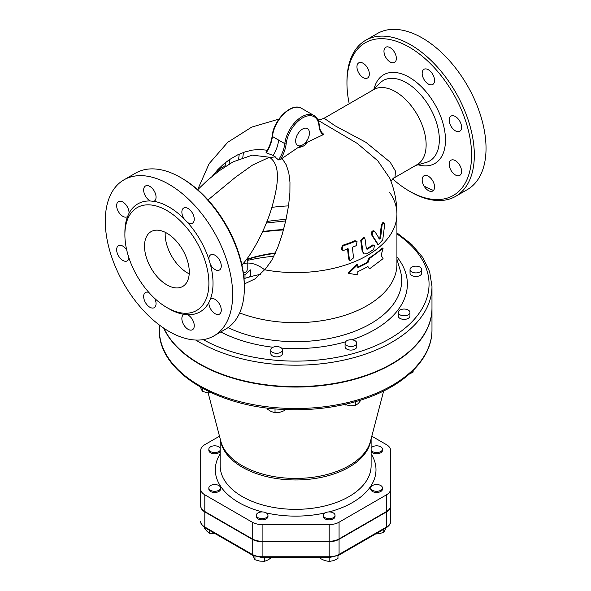 <?xml version="1.0" encoding="UTF-8"?>
<svg xmlns="http://www.w3.org/2000/svg" width="591" height="591" viewBox="0 0 591 591"><rect width="100%" height="100%" fill="white"/><g stroke="black" fill="none" stroke-linecap="round" stroke-linejoin="round"><path stroke-width="0.89" d="M335.031 515.3A5.844 3.376 180 0 1 329.194 518.676A5.844 3.376 180 0 1 323.351 515.3A5.844 3.376 180 0 1 329.194 511.924A5.844 3.376 180 0 1 335.031 515.3L335.031 516.49A5.844 3.376 180 0 1 329.194 519.866A5.844 3.376 180 0 1 323.351 516.49L323.351 515.3M266.245 517.686A5.844 3.376 180 0 1 259.877 518.418A5.844 3.376 180 0 1 256.272 515.3A5.844 3.376 180 0 1 262.116 511.924A5.844 3.376 180 0 1 267.959 515.3A5.844 3.376 180 0 1 266.245 517.686M267.959 515.3L267.959 516.49A5.844 3.376 180 0 1 266.245 518.876A5.844 3.376 180 0 1 259.877 519.607A5.844 3.376 180 0 1 256.272 516.49L256.272 515.3M214.688 491.291A5.844 3.376 180 0 1 208.845 487.915A5.844 3.376 180 0 1 214.688 484.546A5.844 3.376 180 0 1 220.532 487.915A5.844 3.376 180 0 1 214.688 491.291M220.532 487.915L220.532 489.112A5.844 3.376 180 0 1 214.688 492.48A5.844 3.376 180 0 1 208.845 489.112L208.845 487.915M220.184 450.327A5.844 3.376 180 0 1 210.559 451.576A5.844 3.376 180 0 1 208.845 449.19A5.844 3.376 180 0 1 213.691 445.865A5.844 3.376 180 0 1 220.184 448.052M220.184 451.524A5.844 3.376 180 0 1 210.559 452.772A5.844 3.376 180 0 1 208.845 450.386L208.845 449.19M371.118 448.052A5.844 3.376 180 0 1 376.622 445.821A5.844 3.376 180 0 1 382.466 449.19A5.844 3.376 180 0 1 377.619 452.514A5.844 3.376 180 0 1 371.118 450.327M382.466 449.19L382.466 450.386A5.844 3.376 180 0 1 377.619 453.711A5.844 3.376 180 0 1 371.118 451.524M320.425 557.586L320.425 558.532L324.806 560.63L329.194 561.45L333.575 560.63L337.956 558.532L337.956 555.673M252.771 555.37L254.957 559.736L259.848 561.132L264.738 561.251L268.314 559.825L271.89 557.121M204.567 527.512L204.567 528.221L207.094 531.39L209.628 533.281L215.589 533.902M264.738 557.586L264.738 561.251M209.628 530.459L209.628 533.281M390.592 506.206L390.592 505.807A13.977 8.067 180 0 1 386.499 511.51L339.071 538.896A13.977 8.067 180 0 1 329.194 541.26L262.116 541.26A13.977 8.067 180 0 1 252.231 538.896L204.804 511.51A13.977 8.067 180 0 1 200.711 505.807L200.711 506.206A13.977 8.067 0 0 0 204.804 511.909L252.231 539.295A13.977 8.067 0 0 0 262.116 541.652L329.194 541.652A13.977 8.067 0 0 0 339.071 539.295L386.499 511.909A13.977 8.067 0 0 0 390.592 506.206L390.592 521.314A13.977 8.067 180 0 1 386.499 527.017L339.071 554.395A1.95 1.123 -120 0 1 338.673 555.289L329.194 557.586L329.194 556.759L262.116 556.759L262.116 557.586L329.194 557.586L329.194 561.45M254.957 556.367L254.957 559.736M380.752 485.529A5.844 3.376 180 0 1 382.466 487.915A5.844 3.376 180 0 1 376.622 491.291A5.844 3.376 180 0 1 370.779 487.915A5.844 3.376 180 0 1 374.384 484.797A5.844 3.376 180 0 1 380.752 485.529M382.466 487.915L382.466 489.112A5.844 3.376 180 0 1 376.622 492.48A5.844 3.376 180 0 1 370.779 489.112L370.779 487.915M375.617 533.961L378.89 533.754L383.773 532.358L385.96 527.985M383.773 529.248L383.773 532.358M214.607 335.511A5.844 3.376 180 0 1 212.287 336.781M275.702 353.263A5.844 3.376 180 0 1 270.767 349.931A5.844 3.376 180 0 1 276.61 346.555A5.844 3.376 180 0 1 282.454 349.931A5.844 3.376 180 0 1 275.702 353.263M282.454 349.931L282.454 353.507A5.844 3.376 180 0 1 275.702 356.838A5.844 3.376 180 0 1 270.767 353.507L270.767 349.931M353.566 346.141A5.844 3.376 180 0 1 345.07 343.135A5.844 3.376 180 0 1 350.914 339.759A5.844 3.376 180 0 1 356.757 343.135A5.844 3.376 180 0 1 353.566 346.141M356.757 343.135L356.757 346.71A5.844 3.376 180 0 1 353.566 349.717A5.844 3.376 180 0 1 345.07 346.71L345.07 343.135M409.312 313.954A5.844 3.376 180 0 1 402.744 315.705A5.844 3.376 180 0 1 398.268 312.425A5.844 3.376 180 0 1 404.104 309.049A5.844 3.376 180 0 1 409.947 312.425A5.844 3.376 180 0 1 409.312 313.954M409.947 312.425L409.947 316A5.844 3.376 180 0 1 409.312 317.53A5.844 3.376 180 0 1 402.744 319.28A5.844 3.376 180 0 1 398.268 316L398.268 312.425M421.642 269.001A5.844 3.376 180 0 1 421.715 269.526A5.844 3.376 180 0 1 415.872 272.902A5.844 3.376 180 0 1 410.028 269.526A5.844 3.376 180 0 1 415.414 266.164A5.844 3.376 180 0 1 421.642 269.001M421.715 269.526L421.715 273.101A5.844 3.376 180 0 1 415.872 276.477A5.844 3.376 180 0 1 410.028 273.101L410.028 269.526M248.907 277.149L250.503 275.214L250.503 269.888L244.992 274.793L244.992 278.317M200.268 387.039L202.432 391.345L207.315 392.742L212.206 392.86M267.162 408.004L267.162 409.024L271.099 411.506L275.029 412.703L279.75 412.296L284.478 410.612L284.914 409.511M344.568 404.466L350.456 405.832L355.509 405.345L358.264 403.535L361.02 400.026M408.876 374.31L413.124 372.079L413.124 370.52M202.432 388.25L202.432 391.345M275.029 408.839L275.029 412.703M284.478 409.489L284.478 410.612M345.403 404.274L345.403 405.034M355.509 401.688L355.509 405.345M243.396 273.116A6.819 3.938 0 0 0 243.492 273.094A6.819 3.938 0 0 0 247.208 269.585L247.208 259.582M243.61 274.749L244.992 274.793M200.711 506.206L200.711 482.588M219.497 436.195L204.804 444.676A13.977 8.067 0 0 0 200.711 450.386L200.711 489.112A13.977 8.067 0 0 0 204.804 494.815L252.231 522.2A13.977 8.067 0 0 0 262.116 524.564L329.194 524.564A13.977 8.067 0 0 0 339.071 522.2L386.499 494.815A13.977 8.067 0 0 0 390.592 489.112L390.592 450.386A13.977 8.067 0 0 0 386.499 444.676L371.813 436.195M244.327 283.946L255.246 278.782L265.64 268.72L271.69 260.402L277.63 247.836L282.247 234.302L285.911 220.051L288.585 205.528L289.9 192.843L289.967 182.161L288.8 172.786L286.288 164.926L282.077 158.41L297.975 147.595A11.687 6.745 0 0 0 307.106 142.32L297.975 147.595M318.113 120.35L357.319 143.458L377.76 160.767L389.75 178.201C394.507 189.704 396.901 201.679 396.923 214.134A101.268 58.465 0 0 0 389.587 192.274M267.28 150.225L259.331 149.464L252.453 150.077L244.925 151.939L237.685 154.857L229.567 159.555L223.62 164.091L217.643 169.839L212.597 175.919M323.033 134.77L323.454 133.994C321.068 132.34 319.679 129.444 319.28 125.314A0.975 0.613 175.3 0 1 319 125.787A25.317 14.62 120 0 0 323.033 134.77L307.106 142.32M214.215 174.611L214.681 173.244M239.252 154.133L238.624 159.112M242.805 157.479L243.455 152.441M225.917 162.215L225.636 164.719L224.868 165.872A100.891 58.25 0 0 0 218.574 169.787L216.919 172.491M229.072 164.594L229.611 159.526M378.388 244.74L382.754 239.798L384.638 224.831L383.921 222.526L382.089 225.201L380.574 238.195L379.577 239.045L374.827 231.502C372.677 230.889 371.879 232.197 372.426 235.432L378.388 244.74L377.686 244.334L371.717 235.019C371.163 231.783 371.961 230.468 374.11 231.088M378.868 238.638L379.865 237.781L381.35 224.772L383.175 222.098L383.921 222.526M350.064 260.683L353.536 257.89L352.376 247.274A100.433 57.984 0 0 0 356.373 245.612L357.075 241.217L355.568 241.172A99.303 57.334 180 0 1 343.009 245.841L342.145 250.141L343.836 250.296A100.433 57.984 0 0 0 348.195 248.841L349.377 259.456L350.064 260.683L348.668 259.05L347.471 248.419M341.797 249.89L341.406 249.72L342.263 245.413A98.298 56.751 0 0 0 354.851 240.751L357.075 241.217M364.093 253.938L362.157 251.175L360.754 240.426L363.524 237.227L364.241 237.641L361.463 240.833L362.852 251.574L364.093 253.938L366.656 253.775A102.184 58.997 0 0 0 373.645 249.461L374.576 245.199L373.423 245.354A101.866 58.812 180 0 1 367.129 249.276L366.368 248.833L365.046 238.927L364.241 237.641M366.376 248.907L366.442 248.877A100.891 58.25 0 0 0 372.729 244.955L374.576 245.199M390.592 505.807L390.592 489.112M200.711 505.807L200.711 489.112M283.481 229.958A136.329 78.706 0 0 0 262.441 232.012M163.7 328.116A136.329 78.706 0 0 0 312.912 386.418A136.329 78.706 0 0 0 431.977 308.347A136.329 78.706 0 0 0 431.977 308.147M239.636 312.927A101.268 58.465 0 0 0 343.526 315.742A101.268 58.465 0 0 0 396.923 264.221L396.923 214.134A101.268 58.465 0 0 1 264.613 269.784A24.342 14.989 44.4 0 0 242.672 264.111L241.896 264.857M195.769 340.047A136.329 78.706 0 0 0 199.256 342.137A136.329 78.706 0 0 0 347.826 359.195A136.329 78.706 0 0 0 431.977 286.48L431.977 307.948A136.329 78.706 180 0 1 347.826 380.663A136.329 78.706 180 0 1 199.256 363.605A136.329 78.706 180 0 1 163.958 328.286M262.64 231.583A136.329 78.706 180 0 1 283.584 229.552M275.472 252.948A97.375 56.219 0 0 0 246.646 259.368M275.28 253.369A97.375 56.219 0 0 0 246.262 259.9M288.534 205.897A101.268 58.465 0 0 0 271.867 207.389M369.538 268.846L383.086 258.651L381.114 255.282L383.086 248.309L369.538 258.511L367.949 262.633L357.799 267.767L357.799 264.583L348.66 273.352L357.799 274.918L357.799 271.742L367.949 266.607L369.538 268.846L367.262 266.209M348.66 273.352L348.158 272.872L357.208 264.14L357.799 264.583M357.799 267.058A101.268 58.465 0 0 0 367.262 262.234L368.836 258.127A101.268 58.465 0 0 0 382.251 248.021L383.086 248.309M368.836 258.127L369.538 258.511M367.262 262.234L367.949 262.633M374.827 231.502L373.704 230.704M282.077 158.41L280.326 159.733L278.538 159.917C282.01 154.598 284.101 149.168 284.81 143.643L272.414 136.484A24.342 14.058 -60 0 1 284.012 113.745A24.342 14.058 -60 0 1 301.632 108.375L314.02 115.526A24.342 14.058 120 0 0 296.409 120.896A24.342 14.058 120 0 0 284.81 143.643A0.975 0.48 6.6 0 0 286.177 143.761A23.367 13.49 -60 0 1 302.969 117.69A23.367 13.49 -60 0 1 319 125.787M266.231 152.818C269.681 147.477 271.742 142.032 272.414 136.484A0.975 0.48 6.6 0 1 272.133 136.093C271.454 141.559 269.415 146.96 266.024 152.293L266.231 152.818L273.205 155.455L278.538 159.917M197.712 189.711L207.315 180.454L218.973 170.954L233.009 161.89L252.261 155.138L269.437 157.228C281.515 165.347 277.829 186.305 271.912 207.242C266.009 227.683 252.756 253.288 242.672 264.111M395.047 177.041A14.605 13.608 42.3 0 0 392.335 179.295A14.605 13.608 42.3 0 0 392.328 179.295L395.047 177.041L395.416 171.006L390.178 162.17L365.932 142.328L335.134 125.831L324.119 118.244L320.433 119.663L317.921 119.914M393.968 177.987L417.157 164.601A43.335 25.021 -120 0 0 423.799 129.872A43.335 25.021 -120 0 0 395.49 91.694A43.335 25.021 -120 0 0 373.83 89.544L324.119 118.244M302.54 144.958A9.737 5.622 -60 0 1 297.672 145.445A9.737 5.622 -60 0 1 297.672 134.201A9.737 5.622 -60 0 1 307.409 128.579A9.737 5.622 -60 0 1 308.901 136.381A9.737 5.622 -60 0 1 302.54 144.958M349.229 103.743A88.125 50.878 60 0 1 346.954 83.146A88.125 50.878 60 0 1 409.267 47.169A88.125 50.878 60 0 1 471.581 155.101A88.125 50.878 60 0 1 409.26 191.078A88.125 50.878 60 0 1 392.697 178.925M385.775 47.25A8.762 5.06 60 0 1 394.544 52.303A8.762 5.06 60 0 1 394.544 62.424A8.762 5.06 60 0 1 394.182 62.602A8.762 5.06 60 0 1 385.613 57.068A8.762 5.06 60 0 1 385.775 47.25M356.949 66.857A8.762 5.06 60 0 1 358.759 62.845A8.762 5.06 60 0 1 365.74 65.438A8.762 5.06 60 0 1 369.323 74.562A8.762 5.06 60 0 1 367.528 78.027A8.762 5.06 60 0 1 360.776 75.678A8.762 5.06 60 0 1 356.949 66.857M432.752 190.996A8.762 5.06 60 0 1 423.983 185.936A8.762 5.06 60 0 1 423.983 175.815A8.762 5.06 60 0 1 424.345 175.638A8.762 5.06 60 0 1 432.922 181.178A8.762 5.06 60 0 1 432.752 190.996M461.578 171.383A8.762 5.06 60 0 1 459.768 175.394A8.762 5.06 60 0 1 452.787 172.808A8.762 5.06 60 0 1 449.204 163.677A8.762 5.06 60 0 1 450.999 160.22A8.762 5.06 60 0 1 457.759 162.562A8.762 5.06 60 0 1 461.578 171.383M459.768 121.162A8.762 5.06 60 0 1 459.768 131.276A8.762 5.06 60 0 1 450.674 125.617A8.762 5.06 60 0 1 450.999 116.102A8.762 5.06 60 0 1 459.768 121.162M428.364 69.738A8.762 5.06 60 0 1 434.09 77.465A8.762 5.06 60 0 1 432.752 84.483A8.762 5.06 60 0 1 427.877 83.745A8.762 5.06 60 0 1 422.55 76.017A8.762 5.06 60 0 1 423.983 69.302A8.762 5.06 60 0 1 428.364 69.738M409.26 191.078L410.642 191.868A90.076 52.001 -120 0 0 455.683 196.33A90.076 52.001 -120 0 0 469.483 124.154A90.076 52.001 -120 0 0 410.642 44.783A90.076 52.001 -120 0 0 365.607 40.321A90.076 52.001 -120 0 0 346.954 81.558L346.954 83.146M365.607 40.321L377.309 33.561A90.076 52.001 60 0 1 422.343 38.023A90.076 52.001 60 0 1 481.185 117.395A90.076 52.001 60 0 1 467.385 189.571L455.676 196.33M433.476 190.405A90.076 52.001 60 0 1 424.072 186.084M166.891 284.892A31.648 18.269 60 0 1 146.221 257.004A31.648 18.269 60 0 1 151.067 231.642A31.648 18.269 60 0 1 182.715 249.912A31.648 18.269 60 0 1 182.715 286.458A31.648 18.269 60 0 1 166.891 284.892M165.236 232.322A31.648 18.269 -120 0 0 187.554 272.968A31.648 18.269 -120 0 0 189.209 273.855M244.356 287.876L244.356 286.28A88.125 50.878 -120 0 0 182.043 178.349L180.669 177.559A90.076 52.001 60 0 1 244.356 287.876A90.076 52.001 60 0 1 225.703 329.106L213.994 335.865A90.076 52.001 60 0 1 123.925 283.857A90.076 52.001 60 0 1 123.925 179.856A90.076 52.001 60 0 1 168.96 184.318A90.076 52.001 60 0 1 227.801 263.689A90.076 52.001 60 0 1 213.994 335.865M123.925 179.856L135.627 173.097A90.076 52.001 60 0 1 180.669 177.559L182.043 178.349M166.891 210.551A59.396 34.293 60 0 1 205.698 262.892A59.396 34.293 60 0 1 196.596 310.489A59.396 34.293 60 0 1 152.537 296.342A59.396 34.293 60 0 1 137.193 207.611A59.396 34.293 60 0 1 166.891 210.551M184.037 314.375L187.576 314.73A8.762 5.06 60 0 1 193.693 322.398A8.762 5.06 60 0 1 192.444 329.734A8.762 5.06 60 0 1 183.675 324.666A8.762 5.06 60 0 1 183.69 314.552A8.762 5.06 60 0 1 184.037 314.375A62.321 35.985 -120 0 1 167.918 308.125M208.904 302.415L210.366 299.179A8.762 5.06 60 0 1 210.699 298.957A8.762 5.06 60 0 1 217.451 301.307A8.762 5.06 60 0 1 221.278 310.127A8.762 5.06 60 0 1 219.46 314.131A8.762 5.06 60 0 1 212.487 311.546A8.762 5.06 60 0 1 208.904 302.415A62.321 35.985 -120 0 1 187.576 314.73M210.366 264.354L208.904 259.427A8.762 5.06 60 0 1 210.699 254.839A8.762 5.06 60 0 1 219.46 259.9A8.762 5.06 60 0 1 219.46 270.013A8.762 5.06 60 0 1 210.366 264.354A62.321 35.985 -120 0 1 210.366 299.179M187.576 222.482L184.037 218.751A8.762 5.06 60 0 1 183.683 208.047A8.762 5.06 60 0 1 188.064 208.475A8.762 5.06 60 0 1 193.789 216.203A8.762 5.06 60 0 1 192.444 223.221A8.762 5.06 60 0 1 187.576 222.482A62.321 35.985 -120 0 1 208.904 259.427M153.882 201.339L150.343 200.992A8.762 5.06 60 0 1 144.226 193.323A8.762 5.06 60 0 1 145.475 185.988A8.762 5.06 60 0 1 154.244 191.048A8.762 5.06 60 0 1 154.236 201.169A8.762 5.06 60 0 1 153.882 201.339A62.321 35.985 -120 0 1 184.037 218.751M129.015 213.307L127.553 216.542A8.762 5.06 60 0 1 127.22 216.764A8.762 5.06 60 0 1 120.468 214.415A8.762 5.06 60 0 1 116.641 205.594A8.762 5.06 60 0 1 118.459 201.583A8.762 5.06 60 0 1 125.432 204.176A8.762 5.06 60 0 1 129.015 213.307A62.321 35.985 -120 0 1 150.343 200.992M128.956 257.964A8.762 5.06 60 0 1 127.22 260.882A8.762 5.06 60 0 1 118.459 255.822A8.762 5.06 60 0 1 118.459 245.701A8.762 5.06 60 0 1 126.703 249.919M154.702 298.425A8.762 5.06 60 0 1 154.236 307.675A8.762 5.06 60 0 1 149.855 307.239A8.762 5.06 60 0 1 144.13 299.519A8.762 5.06 60 0 1 145.475 292.493A8.762 5.06 60 0 1 148.866 292.449M205.21 527.903A1.95 1.123 -60 0 1 204.804 527.017A13.977 8.067 180 0 1 200.711 521.314C200.475 523.478 201.967 525.672 205.21 527.903L252.638 555.289A1.95 1.123 -60 0 1 252.231 554.395L204.804 527.017L204.804 511.909M262.116 541.652L262.116 556.759A13.977 8.067 180 0 1 252.231 554.395L252.231 539.295M386.499 511.909L386.499 527.017A1.95 1.123 60 0 1 386.1 527.903C389.336 525.672 390.836 523.478 390.592 521.314M339.071 539.295L339.071 554.395A13.977 8.067 180 0 1 329.194 556.759L329.194 541.652M220.184 453.844A80.332 46.379 0 0 0 238.845 502.542A80.332 46.379 0 0 0 262.249 511.932M266.231 512.907A80.332 46.379 0 0 0 325.08 512.907M329.061 511.932A80.332 46.379 0 0 0 371.118 453.844M383.662 390.961L370.476 441.278A75.678 43.69 180 0 1 319.288 476.25A75.678 43.69 180 0 1 242.14 465.642A75.678 43.69 180 0 1 220.827 441.278L208.135 392.852M275.31 156.851A101.268 58.465 0 0 0 269.998 157.568M371.118 438.84L371.118 465.774A75.463 43.571 180 0 1 324.533 506.029A75.463 43.571 180 0 1 242.288 496.58A75.463 43.571 180 0 1 220.184 465.767L220.184 438.84M220.399 439.638A75.463 43.571 0 0 0 242.288 467.2A75.463 43.571 0 0 0 321.918 477.24A75.463 43.571 0 0 0 370.912 439.638M386.499 511.51L386.499 494.815M339.071 538.896L339.071 522.2M329.194 541.26L329.194 524.564M262.116 541.26L262.116 524.564M252.231 538.896L252.231 522.2M204.804 511.51L204.804 494.815M244.024 278.627A106.188 61.309 180 0 1 260.601 274.327M273.929 256.206A133.403 77.022 0 0 0 247.208 260.439M431.977 329.815A136.329 78.706 180 0 1 295.655 408.521A136.329 78.706 180 0 1 159.326 329.815C158.137 370.838 215.456 406.549 283.03 409.415C310.711 410.811 336.774 407.657 361.212 399.959C403.793 386.632 432.331 359.106 431.977 329.815L431.977 308.347M396.923 233.962A133.403 77.022 180 0 1 387.275 340.076A133.403 77.022 180 0 1 203.223 339.633M220.761 331.957A111.721 64.5 0 0 0 273.035 347.264M281.501 348.077A111.721 64.5 0 0 0 345.536 341.812M351.94 339.81A111.721 64.5 0 0 0 396.923 256.863M373.423 245.354L372.729 244.955M362.852 251.574L362.157 251.175M361.463 240.833L360.754 240.426M349.377 259.456L348.668 259.05M343.009 245.841L342.263 245.413M355.568 241.172L354.851 240.751M372.426 235.432L371.717 235.019M377.775 244.076L377.073 243.669M380.574 238.195L379.865 237.781M382.089 225.201L381.35 224.772M213.824 174.308L214.23 174.544M280.326 159.733C283.569 154.458 285.519 149.131 286.177 143.761M273.205 155.455A24.342 14.058 120 0 0 278.583 140.326M266.925 221.507A106.04 61.22 180 0 1 286.044 219.475M396.923 259.22L400.151 270.05A106.04 61.22 180 0 1 348.793 333.42A106.04 61.22 180 0 1 228.045 327.606M372.286 90.43L380.227 82.799A46.445 26.817 60 0 1 406.497 82.799A46.445 26.817 60 0 1 437.65 126.71A46.445 26.817 60 0 1 426.207 162.429M418.088 164.778A51.218 29.572 -120 0 0 445.208 134.741A51.218 29.572 -120 0 0 409.267 77.303A51.218 29.572 -120 0 0 374.14 88.65M127.553 216.542A62.321 35.985 -120 0 0 124.908 233.63M208.039 199.921L235.55 177.197L252.475 165.125L269.437 157.228M262.116 557.586L252.638 555.289M338.673 555.289L386.1 527.903M278.937 119.079L251.692 127.124L227.727 142.291L209.118 163.692L197.645 189.652M159.326 324.998L159.326 329.815M342.145 250.141L341.406 249.72M319.28 125.314C318.881 120.697 317.131 117.439 314.02 115.526M272.133 136.093C273.456 119.847 291.762 101.859 301.632 108.375M266.327 223.006L285.719 220.931M391.035 181.452L392.335 179.295M426.2 162.436L415.621 165.487M431.977 286.48L429.657 271.712L422.816 257.543L411.764 244.46L396.923 232.847"/></g></svg>
